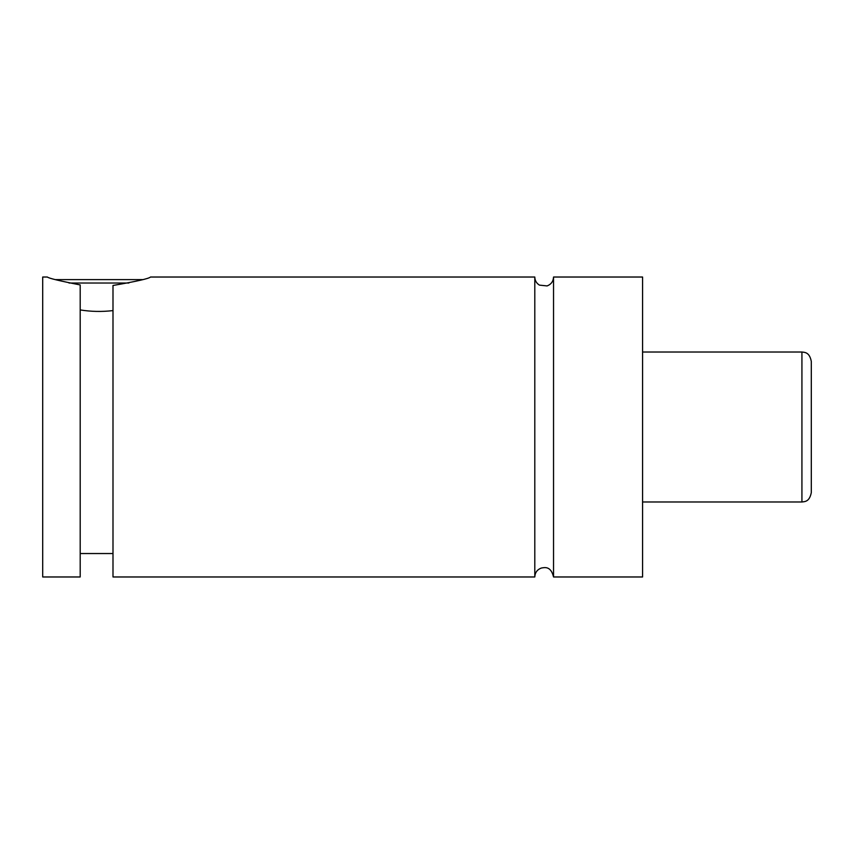 <?xml version="1.0" encoding="UTF-8"?>
<svg xmlns="http://www.w3.org/2000/svg" width="854" height="854" viewBox="0 0 854 854"><rect width="100%" height="100%" fill="white"/><g stroke="black" fill="none" stroke-linecap="round" stroke-linejoin="round"><path stroke-width="1.28" d="M534.796 576.973C535.02 572.618 537.177 569.65 541.233 568.07C544.745 567.408 550.873 565.871 553.541 576.973L553.541 277.027C553.307 281.382 551.161 284.35 547.094 285.93L539.429 285.119C536.451 283.24 534.903 280.55 534.796 277.027L150.496 277.027C149.034 278.596 136.533 281.414 112.995 285.471L112.995 576.973L534.796 576.973L534.796 277.027M128.858 283.026L69.014 283.026M55.478 279.61L142.394 279.61M112.995 310.589C101.978 311.902 91.036 311.678 80.191 309.927M80.191 284.926C59.46 280.87 48.529 278.244 47.386 277.027C48.529 278.244 59.46 280.87 80.191 284.926L80.191 576.973L42.7 576.973L42.7 277.027L47.386 277.027M811.3 427L811.3 492.609C809.485 501.864 804.81 501.597 801.927 501.981L801.927 352.019C804.81 352.403 809.485 352.136 811.3 361.391L811.3 427M553.541 576.973L642.582 576.973L642.582 277.027L553.541 277.027M801.927 352.019L642.582 352.019M801.927 501.981L642.582 501.981M112.995 553.541L80.191 553.541"/></g></svg>
